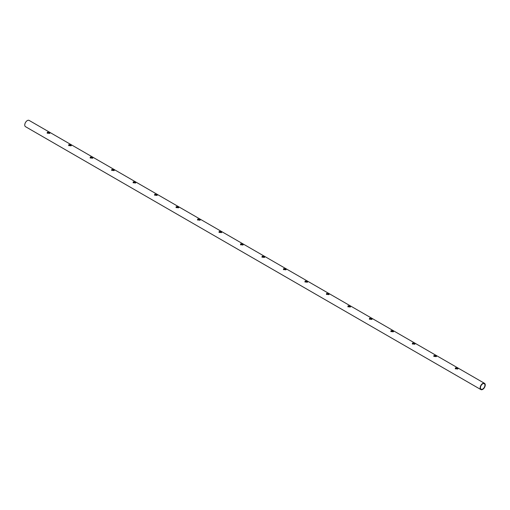 <?xml version="1.0" encoding="UTF-8"?>
<svg xmlns="http://www.w3.org/2000/svg" width="510" height="510" viewBox="0 0 510 510"><rect width="100%" height="100%" fill="white"/><g stroke="black" fill="none" stroke-linecap="round" stroke-linejoin="round"><path stroke-width="0.76" d="M457.999 368.775L455.685 368.265L455.398 368.889M482.689 383.851A3.188 1.842 120 0 0 480.611 386.663A3.188 1.842 120 0 0 481.096 389.219A3.188 1.842 120 0 0 484.283 387.377A3.188 1.842 120 0 0 484.283 383.698A3.188 1.842 120 0 0 482.689 383.851M436.515 356.375L434.208 355.859L433.921 356.49M415.038 343.969L412.73 343.459L412.443 344.084M393.561 331.57L391.246 331.06L390.966 331.685M372.083 319.171L369.769 318.661L369.482 319.285M350.599 306.771L348.292 306.255L348.005 306.886M329.122 294.366L326.814 293.856L326.528 294.487M307.645 281.966L305.331 281.456L305.05 282.081M286.167 269.567L283.853 269.057L283.566 269.682M264.69 257.167L262.376 256.657L262.089 257.282M243.206 244.768L240.898 244.252L240.612 244.883M221.729 232.362L219.415 231.852L219.134 232.483M200.251 219.963L197.937 219.453L197.65 220.078M178.774 207.564L176.46 207.054L176.173 207.678M157.29 195.164L154.983 194.654L154.696 195.279M135.813 182.765L133.499 182.248L133.218 182.88M114.336 170.359L112.021 169.849L111.735 170.474M92.858 157.96L90.544 157.45L90.257 158.075M71.374 145.56L69.067 145.05L68.78 145.675M49.897 133.161L47.589 132.651L47.303 133.276M482.689 383.501A3.615 2.091 120 0 0 480.331 386.688A3.615 2.091 120 0 0 480.885 389.589A3.615 2.091 120 0 0 484.5 387.498A3.615 2.091 120 0 0 484.5 383.322A3.615 2.091 120 0 0 482.689 383.501M484.5 383.322L29.115 120.411A3.615 2.091 120 0 0 27.311 120.589A3.615 2.091 120 0 0 24.945 123.777A3.615 2.091 120 0 0 25.5 126.678L480.885 389.589M457.661 369.055L458.025 368.532L455.494 367.799L455.271 368.653L457.661 369.055M434.016 355.4L433.787 356.254L436.184 356.649L436.547 356.133L434.016 355.4M412.539 343L412.309 343.855L414.706 344.25L415.07 343.734L412.539 343M391.062 330.601L390.832 331.455L393.223 331.851L393.592 331.328L391.062 330.601M369.578 318.202L369.355 319.056L371.745 319.451L372.109 318.928L369.578 318.202M348.1 305.796L347.871 306.65L350.268 307.045L350.631 306.529L348.1 305.796M326.623 293.397L326.394 294.251L328.791 294.646L329.154 294.13L326.623 293.397M305.146 280.997L304.916 281.851L307.307 282.247L307.677 281.724L305.146 280.997M283.662 268.598L283.439 269.452L285.829 269.847L286.193 269.325L283.662 268.598M262.185 256.192L261.955 257.046L264.352 257.448L264.715 256.925L262.185 256.192M240.707 243.793L240.478 244.647L242.875 245.042L243.238 244.526L240.707 243.793M219.23 231.393L219 232.248L221.391 232.643L221.761 232.126L219.23 231.393M197.746 218.994L197.523 219.848L199.914 220.243L200.277 219.721L197.746 218.994M176.269 206.595L176.046 207.449L178.436 207.844L178.8 207.321L176.269 206.595M154.791 194.189L154.562 195.043L156.959 195.445L157.322 194.922L154.791 194.189M133.314 181.79L133.084 182.644L135.475 183.039L135.845 182.523L133.314 181.79M111.83 169.39L111.607 170.244L113.998 170.64L114.367 170.123L111.83 169.39M90.353 156.991L90.13 157.845L92.52 158.24L92.884 157.718L90.353 156.991M68.876 144.591L68.646 145.446L71.043 145.841L71.406 145.318L68.876 144.591M47.398 132.186L47.169 133.04L49.559 133.435L49.929 132.919L47.398 132.186"/></g></svg>
